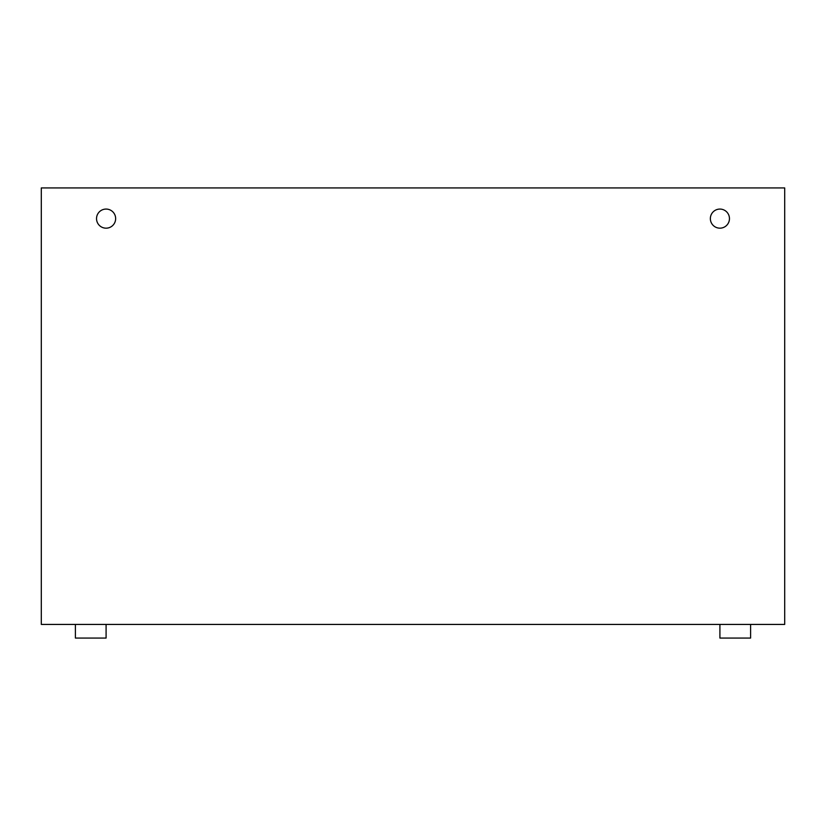 <?xml version="1.0" encoding="UTF-8"?>
<svg xmlns="http://www.w3.org/2000/svg" width="826" height="826" viewBox="0 0 826 826"><rect width="100%" height="100%" fill="white"/><g stroke="black" fill="none" stroke-linecap="round" stroke-linejoin="round"><path stroke-width="0.62" stroke-dasharray="4.13 3.1" d="M750.597 624.425L750.597 638.064L719.911 638.064L719.911 624.425L784.7 624.425L784.7 187.936L41.3 187.936L41.3 624.425L75.403 624.425L75.403 638.064L106.089 638.064L106.089 624.425L75.403 624.425M96.539 218.622A9.551 9.551 0 0 0 110.87 226.892A9.551 9.551 0 0 0 110.87 210.351A9.551 9.551 0 0 0 96.539 218.622M710.36 218.622A9.551 9.551 0 0 0 724.681 226.892A9.551 9.551 0 0 0 724.681 210.351A9.551 9.551 0 0 0 710.36 218.622M719.911 624.425L106.089 624.425"/><path stroke-width="1.24" d="M719.911 624.425L719.911 638.064L750.597 638.064L750.597 624.425M75.403 624.425L75.403 638.064L106.089 638.064L106.089 624.425M96.539 218.622A9.551 9.551 0 0 1 110.87 210.351A9.551 9.551 0 0 1 110.87 226.892A9.551 9.551 0 0 1 96.539 218.622M710.36 218.622A9.551 9.551 0 0 1 724.681 210.351A9.551 9.551 0 0 1 724.681 226.892A9.551 9.551 0 0 1 710.36 218.622M784.7 187.936L784.7 624.425L41.3 624.425L41.3 187.936L784.7 187.936"/></g></svg>

